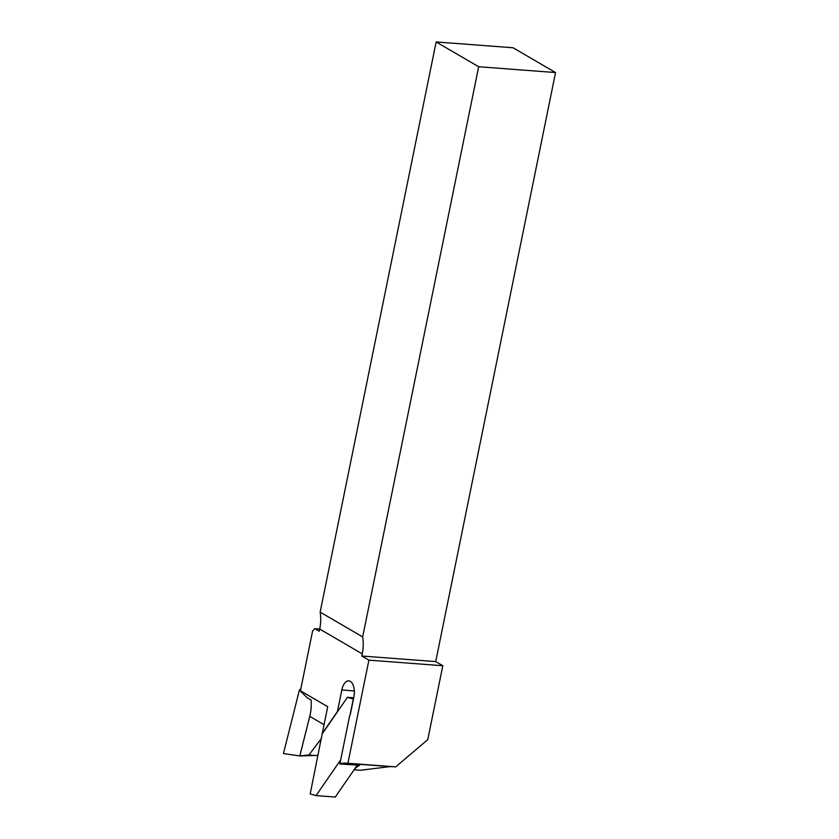 <?xml version="1.0" encoding="UTF-8"?>
<svg xmlns="http://www.w3.org/2000/svg" width="839" height="839" viewBox="0 0 839 839"><rect width="100%" height="100%" fill="white"/><g stroke="black" fill="none" stroke-linecap="round" stroke-linejoin="round"><path stroke-width="1.26" d="M340.676 759.882L316.051 795.603L310.189 793.935L322.27 733.475L336.942 712.185A3.734 1.898 -85.7 0 0 337.677 710.329L341.819 689.994A12.69 6.46 94.3 0 1 348.793 680.849A12.69 6.46 94.3 0 1 350.314 681.341A12.69 6.46 94.3 0 1 353.859 697.02L350.733 712.426A11.568 5.894 94.3 0 1 349.58 716.139L339.837 764.025L359.648 765.21M322.491 733.485L347.43 697.314L353.292 698.971L350.041 714.954M320.152 612.113L362.668 636.906A45.537 38.049 -59.8 0 1 362.249 653.864L361.808 656.014L368.898 660.146L347.912 763.259L395.704 766.867L427.754 739.662L442.803 665.736L435.714 661.593L555.554 72.553L513.038 47.76L436.144 41.95L320.152 612.113A45.537 38.049 -59.8 0 1 319.722 629.072L319.292 631.222L314.866 628.642L312.611 630.928L300.435 690.78L299.376 690.161L300.886 688.578M324.053 724.686L309.769 716.349A45.537 38.049 120.2 0 0 310.021 715.268A45.537 38.049 -59.8 0 0 311.08 700.009L307.242 697.765L300.509 691.231A45.537 38.049 120.2 0 0 300.435 690.78L327.713 706.69L322.27 733.475M347.912 763.259L343.98 763.112A30.603 15.584 -85.7 0 0 339.837 764.025M319.743 629.009L314.866 628.642M442.803 665.736L368.898 660.146M362.668 636.906L478.67 66.742L436.144 41.95M321.505 738.31L308.951 755.016L316.565 755.593L318.191 754.618M435.714 661.593L361.808 656.014M555.554 72.553L478.67 66.742M359.417 765.011L359.323 765.472A30.603 15.584 94.3 0 0 354.121 769.772L360.529 770.254L390.051 766.594L395.704 766.867M354.121 769.772L335.275 797.05L316.051 795.603M357.456 764.885L354.1 769.751M315.412 755.499L299.827 755.918L308.511 754.974M309.769 716.349L299.827 755.918M301.82 756.044L299.806 755.939L310.021 715.268M299.806 755.939L283.446 753.558L299.376 690.161M353.701 697.796L347.43 697.314M354.32 690.937L341.819 689.994M362.249 653.864L319.722 629.072M338.421 710.381L337.677 710.329M343.98 763.112L390.051 766.594"/></g></svg>
